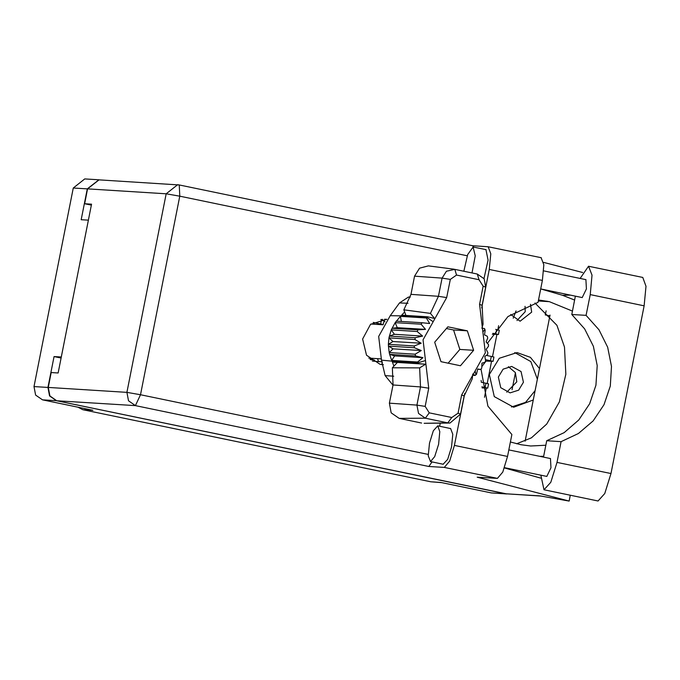<?xml version="1.0" encoding="UTF-8"?>
<svg xmlns="http://www.w3.org/2000/svg" width="680" height="680" viewBox="0 0 680 680"><rect width="100%" height="100%" fill="white"/><g stroke="black" fill="none" stroke-linecap="round" stroke-linejoin="round"><path stroke-width="1.02" d="M539.461 368.543L530.391 357.349L517.021 352.605L499.248 358.241L489.379 374.536L494.284 396.618L513.63 407.226L533.231 400.01M511.411 406.997L525.538 402.365L535.083 390.635M508.36 366.681L515.363 372.589L516.808 381.828L506.779 392.19M498.329 377.043L500.701 387.71L510.051 392.844L518.644 390.116L523.413 382.236L521.05 371.569L511.692 366.435L503.098 369.163L498.329 377.043M525.037 306.34L525.215 311.678L516.936 320.518M530.502 304.308L531.641 312.077L520.123 321.215L510.723 314.457M516.001 310.938L513.255 318.155M481.822 366.648L486.072 361.054M384.089 320.637L385.773 319.302M382.118 319.302L382.67 319.906M384.004 321.053L384.982 321.708M98.855 179.826L87.261 188.879L81.158 219.733L88.366 220.175L61.268 357.008L54.06 356.558L47.957 387.413L49.546 395.904L56.483 400.724L506.863 493.96M87.261 188.879L73.312 188.011L34 386.546L47.957 387.413M56.483 400.724L42.526 399.857L92.871 410.295L82.773 409.666L430.822 481.822L440.921 482.452L491.258 492.889L505.214 493.748M441.66 482.604L430.822 481.822M82.773 409.666L77.817 407.175M370.753 358.199L370.082 359.295M378.548 361.548L377.476 358.615M481.431 382.271L481.075 380.418M370.49 359.644L374.416 360.06L374.187 361.207M370.149 359.168L374.416 360.06M54.06 356.558L61.072 358.012M498.635 325.677L497.819 329.808M496.901 334.45L492.507 356.643M491.589 361.275L487.194 383.469M486.276 388.101L484.458 397.298M546.108 310.862L545.309 314.908L549.89 315.86M506.702 493.952L491.258 492.889M515.414 372.691L512.048 389.691M73.312 188.011L84.736 178.942L98.694 179.809M42.526 399.857L35.589 395.037L34 386.546M537.361 379.151L530.817 361.556L514.785 352.563M580.091 278.469L588.565 266.262L592.025 275.111L590.197 294.61L586.092 315.341L571.769 314.457L575.399 296.123M430.491 461.592L434.724 456.662L438.558 444.312L439.798 431.604L437.733 425.841L433.339 430.746L429.505 443.096L428.264 455.804L430.491 461.592M443.147 464.21L447.695 459.357L451.529 446.998L452.769 434.299L450.551 428.51M472.022 272.926L475.201 255.875L473.152 246.976L467.627 254.583L463.87 271.235M483.964 278.511L488.087 260.083L485.962 249.645M386.861 319.277L370.498 324.385L362.618 339.031L366.503 355.249L380.069 364.319L383.274 364.735M384.752 319.158L386.699 319.473M585.905 279.675L586.398 288.923L582.207 297.525M550.494 458.541L550.987 467.781L546.788 476.391M444.287 467.406L428.817 466.446L135.43 405.628L56.805 400.75L505.529 493.773L540.098 495.915L569.143 501.058L477.173 477.164L497.394 478.423L444.287 467.406L449.642 461.116L454.452 445.409L507.552 456.416L502.741 472.124L497.394 478.423M541.093 257.703L543.873 264.792L542.402 280.415L489.294 269.407L481.669 307.921M464.754 393.372L454.452 445.409M489.294 269.407L490.764 253.784L488.189 246.721L472.566 245.735M472.515 245.735L473.586 247.07M440.274 423.147L439.662 426.241M432.063 461.924L428.817 466.446M542.402 280.415L538.067 302.311L508.002 316.557L487.433 343.349M504.424 467.959L540.779 478.091M570.29 495.244L569.143 501.058M582.667 272.501L543.652 262.37M480.989 369.096L487.942 406.113L511.896 434.52L507.552 456.416M56.805 400.75L49.861 395.921L48.271 387.43L126.905 392.317L166.209 193.774L87.584 188.895L84.643 203.745L91.341 205.131M84.643 203.745L91.528 204.17L58.097 373.014L51.212 372.589L48.271 387.43M541.034 496.085L505.529 493.773M87.584 188.895L99.008 179.834L179.231 184.926L177.642 184.714L166.209 193.774L179.783 196.18L140.471 394.714L428.23 454.367M383.231 364.591L381.93 364.616M550.043 315.078L525.087 441.125M516.656 443.802L531.386 437.827L546.712 424.082L559.419 401.923L565.879 374.289L564.519 347.046L556.92 325.32L534.973 303.017M545.87 445.272L530.646 446.029L520.999 444.737L510.416 441.966M540.2 456.399L543.685 456.322M574.634 300.016L562.53 295.332L540.719 288.932L582.284 297.551M538.526 299.99L549.338 301.648L572.441 311.066M562.53 295.332L570.512 295.111M588.821 266.297L642.787 277.482L646 286.297L644.173 305.796L610.954 473.569L604.784 493.51L598.017 500.99L544.042 489.804L540.872 475.167M543.533 457.087L546.762 440.759L561.085 441.643L556.979 462.383L550.817 482.324L544.042 489.804M561.085 441.643L578.45 433.508L593.096 420.877L603.967 404.685L610.266 386.096L611.533 366.469L607.682 347.225L598.995 329.757L586.092 315.341M546.762 440.759L564.128 432.616L578.774 419.993L589.645 403.793L595.943 385.212L597.21 365.576L593.36 346.332L584.673 328.865L571.769 314.457M375.096 324.284L383.12 324.606M383.163 324.53L373.218 322.405M384.064 320.314L380.757 319.498M492.303 334.262L498.397 334.492L492.949 333.26M499.162 330.208L495.677 329.358M485.512 361.037L493.085 361.318L485.443 359.635M493.85 357.043L486.379 355.359M382.228 361.845L372.359 361.063M482.077 387.94L487.772 388.152L481.882 386.826M488.537 383.868L481.244 382.228M400.988 315.843L400.401 316.396L426.334 318.002L426.921 317.45L400.988 315.843L404.651 311.993L403.869 309.859L410.941 294.321L438.473 296.276L442.077 278.086L446.386 271.226L454.81 269.356L477.292 274.014L484.135 278.766L485.698 287.13L482.094 305.32L483.021 324.292L481.831 328.304L484.466 328.559L485.206 330.208L484.5 334.857L487.288 336.269L487.696 338.045L486.123 341.964L488.469 344.471L488.495 346.298L486.234 349.265L487.909 352.75L487.552 354.535L484.815 356.43L485.639 360.714L484.916 362.38L481.942 363.12L481.763 367.99L480.717 369.469L477.734 369.019L476.493 374.221L475.184 375.453L472.625 375.292M450.304 279.378L446.709 297.568L423.028 339.83L428.765 388.186L425.161 406.376L429.293 412.811L451.775 417.477L458.031 413.185L461.627 395.003L485.308 352.741L479.57 304.376L483.174 286.195L479.043 279.752L456.56 275.094L450.304 279.378L442.077 278.086L414.545 276.131L410.941 294.321M414.545 276.131L419.543 268.175L428.442 265.846L454.053 269.229M477.675 369.274L480.717 369.469M433.177 321.716L426.921 317.45L427.644 316.778L401.71 315.163M401.396 321.478L400.401 316.396L395.131 322.626L421.065 324.232L422.11 322.762L429.683 323.493L426.334 318.002M396.176 321.147L422.11 322.762M417.911 329.842L391.977 328.236L397.256 327.641L395.131 322.626L391.255 329.902L417.188 331.517L417.911 329.842L425.484 329.392L421.065 324.232M415.276 337.688L389.342 336.082L394.375 334.322L391.255 329.902L388.986 337.866L414.919 339.481L415.276 337.688L422.603 336.082L417.188 331.517M414.919 339.481L421.183 343.238L392.955 341.488L388.986 337.866L388.399 344.318L414.332 345.933L414.358 347.752L421.294 350.548L415.131 354.178L415.539 355.954L422.918 357.654L417.622 362.015L418.361 363.673L392.428 362.058L392.02 361.148L417.953 362.763L425.484 360.553M392.955 341.488L388.399 344.318L388.425 346.146L414.358 347.752M421.183 343.238L414.332 345.933M421.294 350.548L393.065 348.798L388.425 346.146L389.198 352.572L415.131 354.178M393.065 348.798L389.198 352.572L389.606 354.348L415.539 355.954M422.918 357.654L394.689 355.903L389.606 354.348L391.688 360.409L417.622 362.015M394.689 355.903L391.688 360.409L392.02 361.148L381.48 360.12L385.152 375.589L392.955 385.144M475.184 375.453L472.779 373.983L472.217 378.828L464.151 395.938L460.555 414.128L450.015 423.079L424.192 423.266L447.822 422.858L425.332 418.2L418.498 413.449L416.933 405.084L420.529 386.894L419.611 367.923L392.394 367.803L392.998 384.94L389.394 403.121L416.933 405.084L425.161 406.376M429.293 412.811L425.332 418.2L399.151 418.353L421.642 423.011M399.151 418.353L391.212 412.837L389.394 403.121M393.933 366.154L392.428 362.058L397.366 362.449L392.394 367.803M410.295 297.041L408.416 297.058L399.534 302.94L390.269 315.724L378.666 336.43L381.48 360.12M473.646 350.319L467.356 330.863L447.882 326.825L434.69 342.244L440.98 361.7L460.454 365.738L473.646 350.319L459.875 349.469L453.585 330.012L467.356 330.863M403.869 309.859L430.406 313.387L438.473 296.276L446.709 297.568M450.015 423.079L447.822 422.858L451.775 417.477M430.406 313.387L434.639 318.521L427.644 316.778M397.366 362.449L425.595 364.208L419.611 367.923M425.595 364.208L418.361 363.673M394.375 334.322L422.603 336.082M397.256 327.641L425.484 329.392M405.909 315.426L404.651 311.993M448.137 363.188L459.875 349.469M453.585 330.012L446.429 328.525M467.202 255.765L179.783 196.18L179.231 184.926L472.617 245.744M538.399 300.671L547.255 301.223M538.339 300.968L549.338 301.648M135.43 405.628L140.471 394.714L126.905 392.317L128.486 400.809L135.43 405.628M556.979 462.383L610.954 473.569M590.197 294.61L644.173 305.796M380.638 323.944L381.488 319.651M495.737 333.837L496.587 329.545M490.425 360.672L491.274 356.379M381.786 364.599L382.296 362.006M485.112 387.498L485.962 383.205M484.874 329.469L482.851 332.01M475.906 374.774L475.159 370.855M428.765 388.186L420.529 386.894L392.998 384.94M400.996 315.834L390.269 315.724M385.152 375.589L393.686 376.176M407.975 303.238L399.534 302.94M477.292 274.014L479.043 279.752M456.56 275.094L454.81 269.356M485.698 287.13L483.174 286.195M482.094 305.32L479.57 304.376M464.151 395.938L461.627 395.003M460.555 414.128L458.031 413.185M437.733 425.841L450.712 428.527M473.152 246.976L486.123 249.671M585.99 279.684L543.736 270.929M550.571 458.55L508.844 449.896M546.873 476.416L504.543 467.636M541.297 257.728L488.189 246.721M430.329 461.567L443.3 464.262M383.392 324.148L384.149 320.305M498.397 334.492L499.248 330.2M493.085 361.318L493.935 357.025M487.772 388.152L488.623 383.86M370.931 324.028L383.027 324.776M368.815 358.079L380.911 358.827"/></g></svg>
